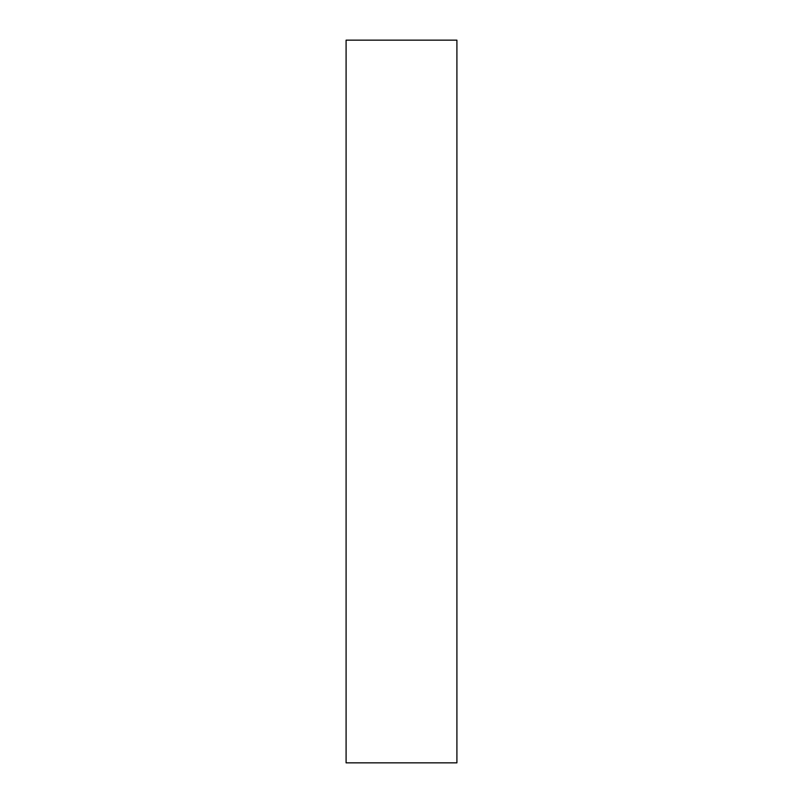 <?xml version="1.0" encoding="UTF-8"?>
<svg xmlns="http://www.w3.org/2000/svg" width="803" height="803" viewBox="0 0 803 803"><rect width="100%" height="100%" fill="white"/><g stroke="black" fill="none" stroke-linecap="round" stroke-linejoin="round"><path stroke-width="1.2" d="M456.907 762.85L346.093 762.85L346.093 40.15L456.907 40.15L456.907 762.85"/></g></svg>

